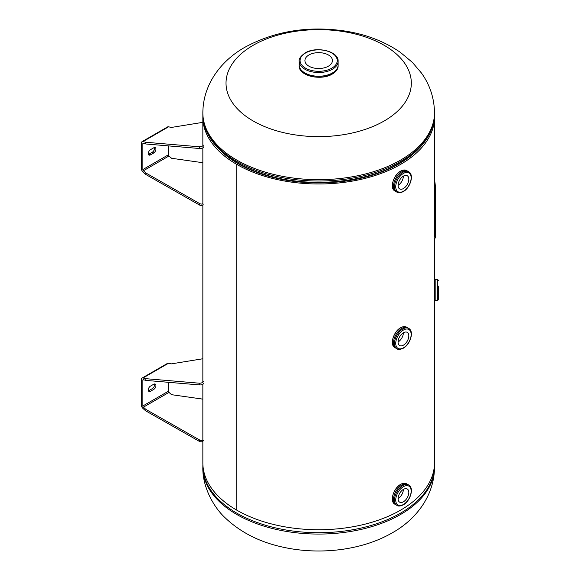 <?xml version="1.0" encoding="UTF-8"?>
<svg xmlns="http://www.w3.org/2000/svg" width="580" height="580" viewBox="0 0 580 580"><rect width="100%" height="100%" fill="white"/><g stroke="black" fill="none" stroke-linecap="round" stroke-linejoin="round"><path stroke-width="0.87" d="M435.363 188.543L435.363 237.974L434.485 238.141L434.456 297.062M218.986 149.046A113.999 65.816 0 0 0 238.061 163.654A113.999 65.816 0 0 0 418.361 149.038M202.877 115.659A115.819 66.867 0 0 0 202.848 117.116A115.819 66.867 0 0 0 236.778 164.401L236.778 510.161A115.819 66.867 0 0 0 362.993 524.654A115.819 66.867 0 0 0 434.492 462.876L434.492 281.605M202.848 441.213L202.848 462.876A115.819 66.867 0 0 0 236.778 510.161L236.778 164.401A115.819 66.867 0 0 0 362.993 178.894A115.819 66.867 0 0 0 434.492 117.116A115.819 66.867 0 0 0 434.463 115.659M238.061 163.654L236.778 164.401L238.068 163.654M384.192 45.312A92.655 53.498 180 0 1 384.192 120.966A92.655 53.498 180 0 1 253.155 120.966A92.655 53.498 180 0 1 253.155 45.312A92.655 53.498 180 0 1 384.192 45.312M403.448 345.151A7.598 4.386 120 0 0 408.407 338.452A7.598 4.386 120 0 0 407.247 332.362A7.598 4.386 120 0 0 403.448 332.739A7.598 4.386 120 0 0 398.482 339.43A7.598 4.386 120 0 0 399.642 345.528A7.598 4.386 120 0 0 403.448 345.151M398.068 341.975A7.598 4.386 120 0 0 403.383 332.775M396.256 348.377A11.774 6.801 -60 0 1 394.074 339.046A11.774 6.801 -60 0 1 401.846 328.403A11.774 6.801 -60 0 1 408.023 328.005M403.448 188.522A7.598 4.386 120 0 0 408.407 181.823A7.598 4.386 120 0 0 407.247 175.733A7.598 4.386 120 0 0 403.448 176.11A7.598 4.386 120 0 0 398.482 182.809A7.598 4.386 120 0 0 399.642 188.899A7.598 4.386 120 0 0 403.448 188.522M398.068 185.346A7.598 4.386 120 0 0 403.383 176.146M396.256 191.748A11.774 6.801 -60 0 1 394.074 182.424A11.774 6.801 -60 0 1 401.846 171.774A11.774 6.801 -60 0 1 408.023 171.375M328.396 66.2A13.753 7.939 0 0 0 332.427 60.588A13.753 7.939 0 0 0 323.937 53.251A13.753 7.939 0 0 0 308.944 54.969A13.753 7.939 0 0 0 304.921 60.588A13.753 7.939 0 0 0 313.41 67.918A13.753 7.939 0 0 0 328.396 66.2M338.125 64.583A19.466 11.237 180 0 1 332.434 72.964A19.466 11.237 180 0 1 310.873 75.32A19.466 11.237 180 0 1 299.215 64.583M403.448 501.772A7.598 4.386 120 0 0 408.407 495.073A7.598 4.386 120 0 0 407.247 488.983A7.598 4.386 120 0 0 403.448 489.361A7.598 4.386 120 0 0 398.482 496.06A7.598 4.386 120 0 0 399.642 502.149A7.598 4.386 120 0 0 403.448 501.772M398.068 498.597A7.598 4.386 120 0 0 403.383 489.397M396.256 504.999A11.774 6.801 -60 0 1 394.074 495.675A11.774 6.801 -60 0 1 401.846 485.032A11.774 6.801 -60 0 1 408.023 484.626M438.56 286.092L438.56 299.541L438.56 286.092M434.492 298.388L434.492 300.281L434.492 297.221L434.058 296.786M435.834 279.502L435.834 300.498L435.848 279.517L434.492 279.719M203.275 440.532A2.712 1.921 -165 0 1 202.507 441.474A2.712 1.921 -165 0 1 199.274 441.322L145.616 410.799L145.971 409.465L199.636 439.995L199.274 441.322M148.255 389.977A3.168 1.827 120 0 0 148.915 391.427A3.168 1.827 120 0 0 150.495 391.268L153.693 389.426A3.168 1.827 120 0 0 155.766 386.635A3.168 1.827 120 0 0 155.28 384.098A3.168 1.827 120 0 0 153.693 384.25L150.495 386.099A3.168 1.827 120 0 0 148.255 389.977M148.379 390.76A3.168 1.827 120 0 0 149.118 390.478L152.315 388.629A3.168 1.827 120 0 0 154.432 383.974M142.071 378.059L167.663 363.283A3.03 1.754 60 0 1 168.62 363.196L143.028 377.971A3.03 1.754 -120 0 0 142.071 378.059A3.03 1.754 -120 0 0 141.44 379.45L141.44 405.202A3.03 1.754 -120 0 0 143.028 408.509L145.616 410.799M202.848 399.134L171.564 394.69L168.983 392.406A1.087 0.623 60 0 1 168.41 391.217L168.41 382.3M143.028 377.971L145.616 378.667L145.971 380.408L143.391 379.712A1.087 0.623 -120 0 0 143.042 379.748A1.087 0.623 -120 0 0 142.818 380.241L142.818 405.993A1.087 0.623 -120 0 0 143.391 407.182L145.971 409.465M202.848 384.236L202.848 440.147A2.712 1.921 -165 0 1 199.636 439.995M202.848 358.759L171.209 363.892L168.62 363.196M145.616 378.667L199.274 383.191A2.712 1.109 168.4 0 0 201.999 382.735A2.712 1.109 168.4 0 0 203.319 381.51M203.674 383.25A2.712 1.109 168.4 0 1 202.355 384.482A2.712 1.109 168.4 0 1 199.636 384.932L199.274 383.191M145.971 380.408L199.636 384.932M203.275 204.109A2.712 1.921 -165 0 1 202.507 205.052A2.712 1.921 -165 0 1 199.274 204.907L145.616 174.384L145.971 173.05L199.636 203.573L199.274 204.907M148.255 153.562A3.168 1.827 120 0 0 148.915 155.012A3.168 1.827 120 0 0 150.495 154.853L153.693 153.004A3.168 1.827 120 0 0 155.766 150.213A3.168 1.827 120 0 0 155.28 147.675A3.168 1.827 120 0 0 153.693 147.835L150.495 149.684A3.168 1.827 120 0 0 148.255 153.562M148.379 154.338A3.168 1.827 120 0 0 149.118 154.062L152.315 152.214A3.168 1.827 120 0 0 154.432 147.552M142.071 141.643L167.663 126.868A3.03 1.754 60 0 1 168.62 126.781L143.028 141.556A3.03 1.754 -120 0 0 142.071 141.643A3.03 1.754 -120 0 0 141.44 143.028L141.44 168.78A3.03 1.754 -120 0 0 143.028 172.093L145.616 174.384M202.848 162.719L171.564 158.275L168.983 155.984A1.087 0.623 60 0 1 168.41 154.802L168.41 145.885M143.028 141.556L145.616 142.245L145.971 143.992L143.391 143.296A1.087 0.623 -120 0 0 143.042 143.325A1.087 0.623 -120 0 0 142.818 143.826L142.818 169.577A1.087 0.623 -120 0 0 143.391 170.759L145.971 173.05M202.848 147.82L202.848 203.732A2.712 1.921 -165 0 1 199.636 203.573M202.848 122.344L171.209 127.469L168.62 126.781M145.616 142.245L199.274 146.776A2.712 1.109 168.4 0 0 201.999 146.319A2.712 1.109 168.4 0 0 203.319 145.094M203.674 146.834A2.712 1.109 168.4 0 1 202.355 148.059A2.712 1.109 168.4 0 1 199.636 148.516L199.274 146.776M145.971 143.992L199.636 148.516M434.471 237.148L434.492 188.181M435.341 237.14L435.304 235.857L434.442 235.843M435.304 235.857L435.304 194.481L434.442 194.467M435.304 194.481L435.341 186.905L434.471 186.912M435.341 186.905A116.689 67.367 0 0 0 434.492 179.836M202.848 467.197A115.819 66.867 0 0 0 274.347 528.975A115.819 66.867 0 0 0 400.57 514.475A115.819 66.867 0 0 0 434.492 467.197L434.492 465.841A115.819 66.867 180 0 1 400.57 513.126A115.819 66.867 180 0 1 274.347 527.619A115.819 66.867 180 0 1 202.848 465.841L202.848 467.197C202.246 486.939 213.918 507.507 225.076 517.73C239.96 531.889 258.492 541.532 280.669 546.643C318 555.538 361.405 550.739 392.268 532.824C415.026 520.188 434.333 496.69 434.492 467.197M434.492 114.159L434.492 112.803A115.819 66.867 180 0 1 400.57 160.087A115.819 66.867 180 0 1 274.347 174.58A115.819 66.867 180 0 1 202.848 112.803L202.848 114.159A115.819 66.867 0 0 0 274.347 175.936A115.819 66.867 0 0 0 400.57 161.436A115.819 66.867 0 0 0 434.492 114.159C433.833 133.48 422.305 149.734 399.903 162.915C364.929 183.708 306.472 188.427 263.161 174.101C226.99 162.791 202.579 139.367 202.848 114.159M293.255 180.735A113.941 65.779 0 0 0 344.085 180.735M395.676 348.036L394.842 347.558A11.759 6.793 -60 0 1 393.037 338.133A11.759 6.793 -60 0 1 400.722 327.765A11.759 6.793 -60 0 1 406.602 327.185L407.435 327.664M392.406 342.084A11.549 6.663 -60 0 1 400.57 327.852M393.523 342.824A11.759 6.793 -60 0 1 401.838 328.411M401.86 328.425A11.759 6.793 -60 0 1 407.74 327.838L408.712 328.403A11.759 6.793 -60 0 0 402.832 328.983A11.759 6.793 -60 0 0 395.147 339.351A11.759 6.793 -60 0 0 396.952 348.776L395.973 348.21A11.759 6.793 -60 0 1 394.175 338.785A11.759 6.793 -60 0 1 401.86 328.425M403.448 347.84A10.897 6.293 -60 0 1 395.741 343.389A10.897 6.293 -60 0 1 403.448 330.049A10.897 6.293 -60 0 1 411.147 334.493A10.897 6.293 -60 0 1 403.448 347.84M395.676 191.414L394.842 190.929A11.759 6.793 -60 0 1 393.037 181.504A11.759 6.793 -60 0 1 400.722 171.136A11.759 6.793 -60 0 1 406.602 170.556L407.435 171.035M392.406 185.455A11.549 6.663 -60 0 1 400.57 171.231M393.523 186.194A11.759 6.793 -60 0 1 401.838 171.781M401.86 171.796A11.759 6.793 -60 0 1 407.74 171.216L408.712 171.774A11.759 6.793 -60 0 0 402.832 172.354A11.759 6.793 -60 0 0 395.147 182.722A11.759 6.793 -60 0 0 396.952 192.147L395.973 191.588A11.759 6.793 -60 0 1 394.175 182.163A11.759 6.793 -60 0 1 401.86 171.796M403.448 191.212A10.897 6.293 -60 0 1 395.741 186.76A10.897 6.293 -60 0 1 403.448 173.42A10.897 6.293 -60 0 1 411.147 177.871A10.897 6.293 -60 0 1 403.448 191.212M332.427 73.892A19.459 11.23 180 0 1 311.228 76.328A19.459 11.23 180 0 1 299.215 65.953C298.381 75.719 321.24 81.127 332.383 73.993C336.125 71.782 338.038 69.1 338.125 65.953A19.459 11.23 180 0 1 332.427 73.892M332.275 73.986A19.241 11.107 180 0 1 304.993 73.943M335.175 70.985A19.459 11.23 180 0 1 332.427 72.971A19.459 11.23 180 0 1 302.173 70.985M338.125 65.004A19.452 11.23 180 0 1 332.427 72.95A19.452 11.23 180 0 1 311.228 75.386A19.452 11.23 180 0 1 299.215 65.004L299.215 61.291A19.452 11.23 180 0 0 311.228 71.674A19.452 11.23 180 0 0 332.427 69.237A19.452 11.23 180 0 0 338.125 61.291L338.125 65.004M331.811 68.172A18.589 10.73 180 0 1 305.529 68.172A18.589 10.73 180 0 1 305.529 52.997A18.589 10.73 180 0 1 331.811 52.997A18.589 10.73 180 0 1 331.811 68.172M395.676 504.665L394.842 504.187A11.759 6.793 -60 0 1 393.037 494.754A11.759 6.793 -60 0 1 400.722 484.394A11.759 6.793 -60 0 1 406.602 483.807L407.435 484.293M392.406 498.706A11.549 6.663 -60 0 1 400.57 484.481M393.523 499.445A11.759 6.793 -60 0 1 401.838 485.039M401.86 485.047A11.759 6.793 -60 0 1 407.74 484.467L408.712 485.025A11.759 6.793 -60 0 0 402.832 485.612A11.759 6.793 -60 0 0 395.147 495.973A11.759 6.793 -60 0 0 396.952 505.397L395.973 504.839A11.759 6.793 -60 0 1 394.175 495.414A11.759 6.793 -60 0 1 401.86 485.047M403.448 504.462A10.897 6.293 -60 0 1 395.741 500.018A10.897 6.293 -60 0 1 403.448 486.671A10.897 6.293 -60 0 1 411.147 491.122A10.897 6.293 -60 0 1 403.448 504.462M435.834 300.498L434.71 300.498L434.71 279.502M438.56 280.459L437.69 279.589L437.69 300.411L435.863 300.411L435.848 279.575M149.118 390.478L150.495 391.268M142.818 380.241L143.623 379.777M168.41 391.217L142.818 405.993M152.315 388.629L153.693 389.426M143.391 407.182L168.983 392.406M149.118 154.062L150.495 154.853M142.818 143.826L143.623 143.362M168.41 154.802L142.818 169.577M152.315 152.214L153.693 153.004M143.391 170.759L168.983 155.984M202.848 117.116L202.848 145.841M202.848 204.798L202.848 382.256M434.492 117.116L434.492 188.355M202.877 464.341L202.848 465.841M434.463 464.341L434.492 465.841M434.492 112.803C434.275 98.121 429.903 84.832 421.37 72.928L412.395 62.386L400.323 52.316C384.257 41.296 365.589 34.169 344.324 30.943C307.849 25.723 274.768 31.131 245.072 47.176C222.314 59.812 203.007 83.31 202.848 112.803M394.842 347.558C389.434 344.998 393.523 331.434 400.613 327.758C402.904 326.46 404.905 326.272 406.602 327.185M396.952 348.776C398.047 349.791 400.157 349.61 403.267 348.232C410.263 344.527 414.417 331.347 408.712 328.403M394.842 190.929C389.434 188.369 393.523 174.812 400.613 171.129C402.904 169.831 404.905 169.643 406.602 170.556M396.952 192.147C398.047 193.162 400.157 192.981 403.267 191.61C410.263 187.898 414.417 174.725 408.712 171.774M299.215 65.395L299.215 65.953M338.125 61.291C338.763 51.062 316.209 45.929 305.094 52.954C300.556 56.34 298.599 59.124 299.215 61.291M338.125 65.395L338.125 65.953M394.842 504.187C389.434 501.62 393.523 488.063 400.613 484.38C402.904 483.089 404.905 482.893 406.602 483.807M396.952 505.397C398.047 506.412 400.157 506.231 403.267 504.861C410.263 501.149 414.417 487.976 408.712 485.025M434.058 283.207L434.492 282.772M437.69 300.411L438.56 299.541M437.69 279.589L435.863 279.589"/></g></svg>
